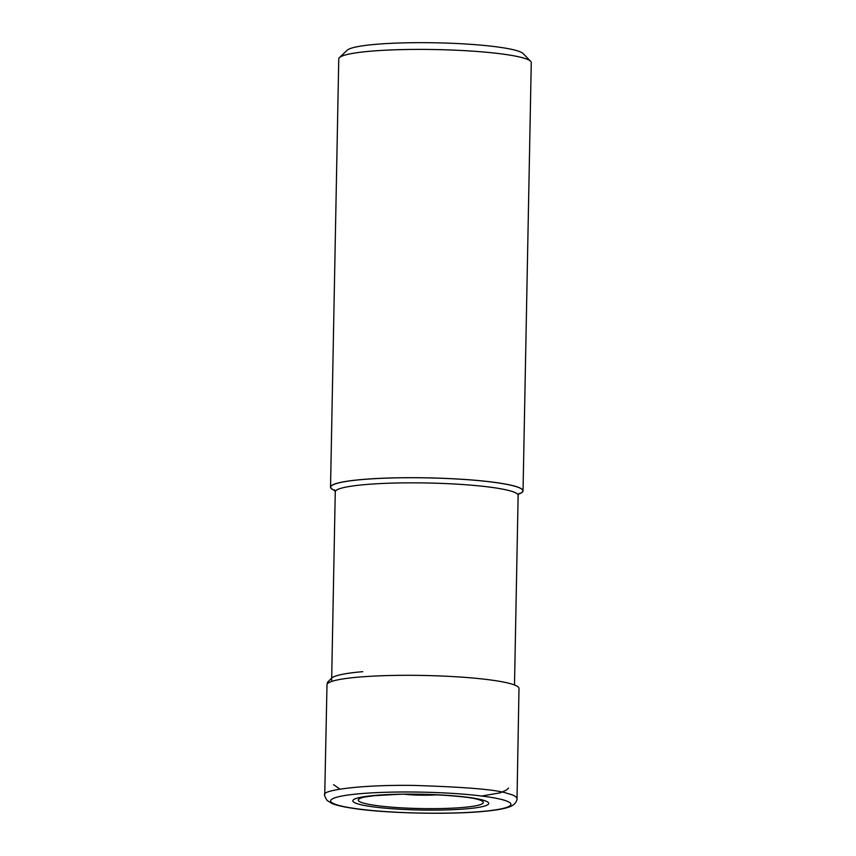 <?xml version="1.0" encoding="UTF-8"?>
<svg xmlns="http://www.w3.org/2000/svg" width="856" height="856" viewBox="0 0 856 856"><rect width="100%" height="100%" fill="white"/><g stroke="black" fill="none" stroke-linecap="round" stroke-linejoin="round"><path stroke-width="1.28" d="M518.372 494.201A96.268 11.181 -178.9 0 0 523.037 490.873A96.268 11.181 -178.9 0 0 393.139 477.905A96.268 11.181 -178.9 0 0 330.534 487.182A96.268 11.181 -178.9 0 0 335.07 490.681M523.037 490.873L531.266 62.584A96.268 11.181 -178.9 0 0 530.624 61.268A96.268 11.181 -178.9 0 0 401.357 49.616A96.268 11.181 -178.9 0 0 339.447 57.598A96.268 11.181 -178.9 0 0 338.762 58.893L330.534 487.182M530.624 61.268L523.123 53.575A88.564 10.293 -178.9 0 0 435.351 42.8A88.564 10.293 -178.9 0 0 347.236 50.194L339.447 57.598M397.013 794.272A67.977 7.897 1.1 0 1 487.792 804.704A67.977 7.897 1.1 0 1 377.517 807.39A67.977 7.897 1.1 0 1 397.013 794.272M389.255 792.185A90.158 10.475 1.1 0 1 502.151 799.632A90.158 10.475 1.1 0 1 457.136 812.879A90.158 10.475 1.1 0 1 337.264 804.961A90.158 10.475 1.1 0 1 389.255 792.185M476.846 799.13A62.509 7.265 1.1 0 1 476.963 799.162A62.509 7.265 1.1 0 1 477.22 799.226A62.509 7.265 1.1 0 1 420.36 808.546A62.509 7.265 1.1 0 1 364.742 797.011A62.509 7.265 1.1 0 1 364.859 796.979M404.556 794.24C413.662 795.256 424.576 795.459 437.288 794.86M412.046 794.208A24.696 2.868 -178.9 0 0 429.798 794.55M517.024 798.562L517.024 798.562C516.457 796.562 513.343 794.892 507.683 793.544C498.042 789.767 466.574 787.06 413.245 785.412C358.803 784.642 320.84 790.527 324.734 794.871C324.092 794.882 324.884 796.743 327.11 800.456L332.042 803.517C336.665 805.368 343.598 806.973 352.833 808.31C385.189 813.435 452.118 814.998 487.995 810.964C497.507 809.969 504.644 808.62 509.406 806.908C517.623 804.073 517.217 797.525 517.024 798.562L518.993 688.459A96.022 11.16 -178.9 0 0 389.427 675.523A96.022 11.16 -178.9 0 0 326.992 684.768L327.452 682.382L332.192 677.492L335.402 676.133C341.298 674.175 350.414 672.698 362.762 671.682M518.918 493.377L518.137 495.378A91.453 10.625 -178.9 0 0 394.734 483.052A91.453 10.625 -178.9 0 0 335.263 491.858L331.625 681.462M335.028 490.595A96.075 11.16 1.1 0 1 393.204 477.937A96.075 11.16 1.1 0 1 492.917 482.185A96.075 11.16 1.1 0 1 518.415 494.115M476.963 799.162C468.393 796.497 427.358 793.298 397.73 794.357L373.879 795.716L364.742 797.011M324.734 794.871L326.992 684.768M333.551 784.674L339.96 789.136M481.682 796.027L500.385 792.784L506.388 790.077L508.614 788.034M518.137 495.378L514.499 684.971M335.263 491.858L334.557 489.835"/></g></svg>
